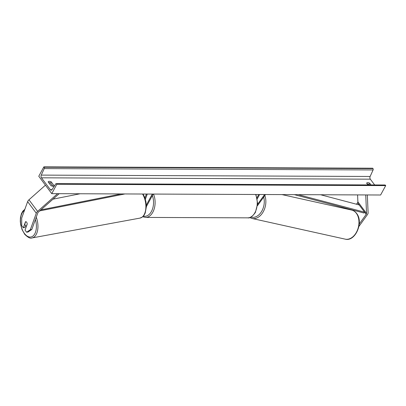 <?xml version="1.0" encoding="UTF-8"?>
<svg xmlns="http://www.w3.org/2000/svg" width="406" height="406" viewBox="0 0 406 406"><rect width="100%" height="100%" fill="white"/><g stroke="black" fill="none" stroke-linecap="round" stroke-linejoin="round"><path stroke-width="0.61" d="M358.894 226.472L367.44 214.591A3.583 2.116 143.2 0 0 367.74 214.119A3.583 2.116 143.2 0 0 368.11 212.749L367.328 194.946M356.498 204.228L357.554 202.761A1.791 1.061 143.2 0 0 357.701 202.523A1.791 1.061 143.2 0 0 357.884 201.838L357.584 194.905M359.234 224.041L366.207 214.353A1.791 1.061 143.2 0 0 366.359 214.114A1.791 1.061 143.2 0 0 366.542 213.429L365.73 194.941M25.69 221.696L25.502 221.722A2.243 1.208 81.2 0 1 25.659 221.681A2.243 1.208 81.2 0 1 26.613 222.209A2.243 1.208 81.2 0 1 27.232 224.041L25.04 230.106L26.629 232.232L28.121 231.999L31.82 229.456L37.778 212.993A1.791 1.061 -36.8 0 1 37.885 212.759A1.791 1.061 -36.8 0 1 38.443 212.074L59.195 193.677M31.82 229.456L30.328 229.689L36.286 213.226A3.583 2.116 -36.8 0 1 36.499 212.749A3.583 2.116 -36.8 0 1 37.611 211.384L57.596 193.667M25.497 225.624L24.802 227.558L23.309 227.786L21.721 225.66L21.675 218.098L27.633 201.635A3.583 2.116 -36.8 0 1 27.847 201.163A3.583 2.116 -36.8 0 1 28.958 199.798L45.436 185.187M23.309 227.786L25.502 221.722M30.328 229.689L26.629 232.232M145.353 199.336L147.266 194.038M144.937 198.047L146.388 194.038M152.296 194.058L146.327 205.091M153.158 194.063L146.363 206.634M257.607 204.284L264.631 194.525M257.475 205.69L265.509 194.525M259.607 194.504L257.277 198.813M258.739 194.499L257.028 197.666M52.922 186.217A2.801 1.396 28.4 0 0 54.034 185.735A2.801 1.396 28.4 0 0 54.069 185.669L51.252 181.898A2.801 1.396 28.4 0 0 48.172 181.817A2.801 1.396 28.4 0 0 48.136 181.888L50.953 185.654A2.801 1.396 28.4 0 0 52.922 186.217L50.608 183.096A2.801 1.396 28.4 0 0 48.624 182.538M367.1 183.852A2.801 1.396 -151.6 0 1 369.084 184.41L369.47 184.928M51.755 193.647L380.615 195.002L385.7 185.603L56.835 184.243L51.755 193.647L38.773 176.26L43.853 166.861L372.718 168.216L372.992 168.586A1.01 0.639 90.2 0 1 373.099 169.941L370.13 176.468A2.015 1.279 -89.8 0 0 370.338 179.173L374.652 184.948M367.902 184.923L366.618 183.202A2.801 1.396 -151.6 0 1 366.648 183.131A2.801 1.396 -151.6 0 1 369.729 183.218L371.018 184.938M43.853 166.861L44.132 167.226A1.01 0.639 90.2 0 1 44.234 168.581L41.265 175.108A2.015 1.279 -89.8 0 0 41.473 177.818L50.344 189.693A2.015 1.279 -89.8 0 0 51.171 190.175A2.015 1.279 -89.8 0 0 52.08 189.587L55.693 183.928A1.01 0.639 90.2 0 1 56.15 183.634A1.01 0.639 90.2 0 1 56.561 183.872L56.835 184.243M56.15 183.634L385.015 184.994A1.01 0.639 90.2 0 1 385.426 185.232L385.7 185.603M369.729 183.218L369.084 184.41M51.252 181.898L50.608 183.096M25.695 221.676L24.827 224.076A2.243 1.248 -100.4 0 0 25.451 225.569A2.243 1.248 -100.4 0 0 26.426 226.091L27.222 223.894M298.237 194.662L364.583 212.176L359.173 204.934L320.618 194.753M364.583 212.176L363.938 213.008L294.38 194.647M53.024 199.148L80.119 193.763M40.925 209.872L121.11 193.931M39.788 210.881L124.967 193.946M366.207 214.353L357.554 202.761M366.542 213.429L357.884 201.838M36.286 213.226L27.633 201.635M37.611 211.384L28.958 199.798M255.947 194.489L257.637 203.558L255.415 212.384C252.491 216.53 249.923 218.352 247.716 217.844A14.9 9.46 -89.8 0 0 254.973 212.577A14.9 9.46 -89.8 0 0 255.587 194.484M143.369 216.124A13.779 8.749 -89.8 0 0 151.443 211.43A13.779 8.749 -89.8 0 0 152.357 195.545M153.468 194.063A14.9 9.46 90.2 0 1 152.854 212.155A14.9 9.46 90.2 0 1 145.597 217.423L142.709 216.768M351.621 210.049C353.682 210.531 355.392 211.714 356.747 213.597C363.801 222.346 355.321 242.001 345.166 239.139A14.9 10.317 -77.5 0 0 357.199 230.73A14.9 10.317 -77.5 0 0 356.443 213.409A14.9 10.317 -77.5 0 0 351.621 210.049L281.982 194.596M250.938 217.058A13.779 9.541 -77.5 0 0 261.357 211.851A13.779 9.541 -77.5 0 0 263.672 197.077M264.803 195.504A14.9 10.317 102.5 0 1 263.281 211.709A14.9 10.317 102.5 0 1 252.065 218.479L249.726 217.545M41.473 177.818L370.338 179.173M50.344 189.693L51.998 189.703M44.132 167.226L372.992 168.586M56.561 183.872L385.426 185.232M41.265 175.108L370.13 176.468M44.234 168.581L373.099 169.941M35.403 219.565A13.779 7.684 79.6 0 1 34.104 234.866A13.779 7.684 79.6 0 1 24.69 233.805A13.779 7.684 79.6 0 1 20.483 220.768A13.779 7.684 79.6 0 1 24.431 210.475M24.862 209.293L22.746 211.247L21.406 213.723L20.432 217.723L20.3 221.402L20.676 224.751L22.031 229.552L24.725 234.333C28.034 237.566 30.475 238.769 32.049 237.931A14.9 8.308 -100.4 0 0 36.251 217.215M142.562 194.017A14.9 8.308 79.6 0 1 145.764 209.009A14.9 8.308 79.6 0 1 139.979 218.103L32.049 237.931M247.716 217.844L145.597 217.423M345.166 239.139L252.065 218.479M143.049 194.022L144.556 197.042L145.927 201.757L146.358 206.781L145.201 213.094L143.902 215.474L142.516 216.926L139.979 218.103"/></g></svg>
